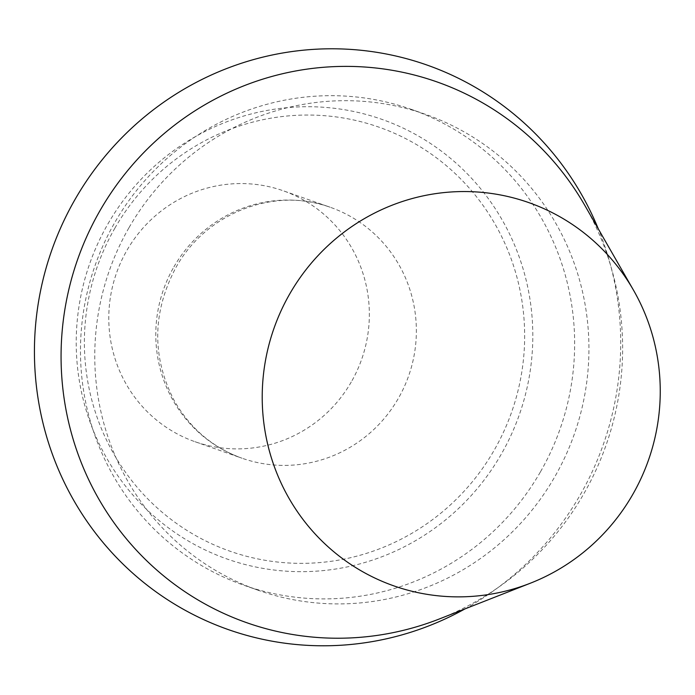 <?xml version="1.0" encoding="UTF-8"?>
<svg xmlns="http://www.w3.org/2000/svg" width="695" height="695" viewBox="0 0 695 695"><rect width="100%" height="100%" fill="white"/><g stroke="black" fill="none" stroke-linecap="round" stroke-linejoin="round"><path stroke-width="0.52" stroke-dasharray="3.48 2.61" d="M540.328 472.07A252.242 246.447 -70.7 0 1 244.014 585.294A252.242 246.447 -70.7 0 1 95.024 265.664A252.242 246.447 -70.7 0 1 411.11 109.289A252.242 246.447 -70.7 0 1 540.328 472.07M465.007 608.881A299.25 292.378 109.3 0 0 579.978 495.318A299.25 292.378 109.3 0 0 598.36 228.994M129.088 227.526A252.242 246.447 -70.7 0 1 425.392 114.301A252.242 246.447 -70.7 0 1 554.619 477.083A252.242 246.447 -70.7 0 1 258.305 590.307A252.242 246.447 -70.7 0 1 129.088 227.526M584.764 205.32A286.635 280.059 -70.7 0 1 583.626 494.102A286.635 280.059 -70.7 0 1 439.596 618.871M107.933 223.912A233.051 227.699 -70.7 0 1 503.336 222.018A233.051 227.699 -70.7 0 1 302.273 571.672A233.051 227.699 -70.7 0 1 107.933 223.912M351.253 382.015A132.997 129.948 -70.7 0 1 195.017 441.716A132.997 129.948 -70.7 0 1 116.456 273.187A132.997 129.948 -70.7 0 1 283.117 190.734A132.997 129.948 -70.7 0 1 351.253 382.015M114.962 228.03A224.72 219.568 109.3 0 0 302.36 563.358A224.72 219.568 109.3 0 0 496.23 226.205A224.72 219.568 109.3 0 0 114.962 228.03M173.889 266.932A132.997 129.948 -70.7 0 1 330.134 207.232A132.997 129.948 -70.7 0 1 398.261 398.522A132.997 129.948 -70.7 0 1 242.025 458.222A132.997 129.948 -70.7 0 1 173.889 266.932M425.392 114.301L411.11 109.289M258.305 590.307L244.014 585.294M195.017 441.716L242.025 458.222C212.427 447.519 189.666 428.033 173.767 399.764C151.649 356.109 152.405 311.951 176.035 267.288C206.624 212.14 275.42 186.712 330.134 207.232L283.117 190.734"/><path stroke-width="1.04" d="M632.606 494.71A203.166 198.501 -70.7 0 1 530.511 583.148A203.166 198.501 -70.7 0 1 278.877 478.082A203.166 198.501 -70.7 0 1 371.312 214.764A203.166 198.501 -70.7 0 1 633.406 290.024A203.166 198.501 -70.7 0 1 632.606 494.71M598.36 228.994A299.25 292.378 109.3 0 0 348.134 49.249A299.25 292.378 109.3 0 0 75.147 199.257A299.25 292.378 109.3 0 0 115.631 556.625A299.25 292.378 109.3 0 0 465.007 608.881M530.511 583.148L439.596 618.871A286.635 280.059 -70.7 0 1 126.455 538.894A286.635 280.059 -70.7 0 1 100.071 210.507A286.635 280.059 -70.7 0 1 584.764 205.32L633.406 290.024"/></g></svg>
